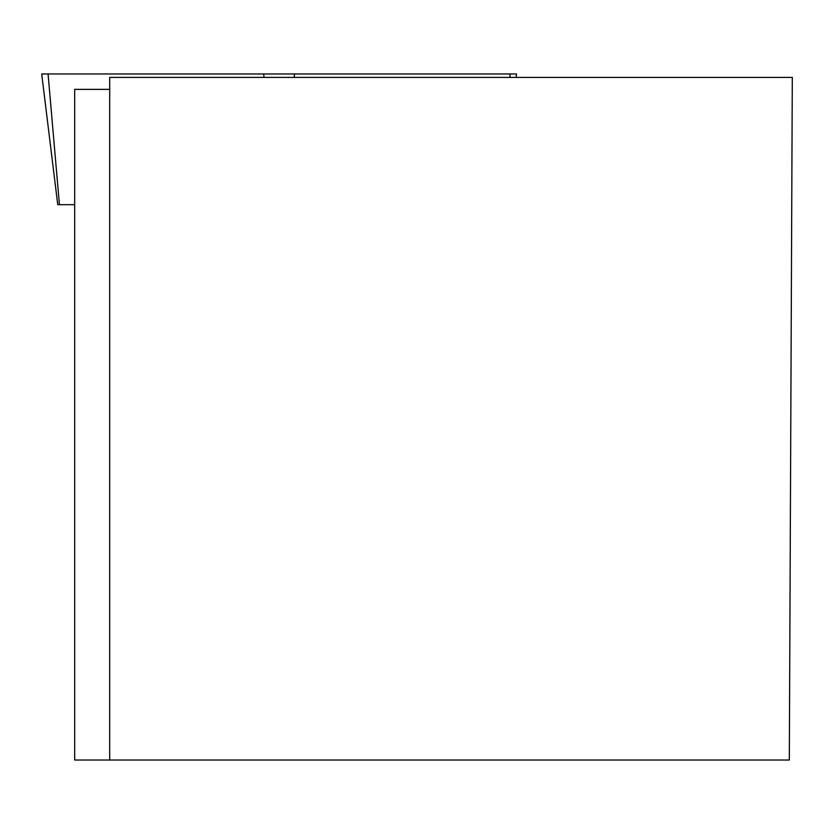 <?xml version="1.0" encoding="UTF-8"?>
<svg xmlns="http://www.w3.org/2000/svg" width="834" height="834" viewBox="0 0 834 834"><rect width="100%" height="100%" fill="white"/><g stroke="black" fill="none" stroke-linecap="round" stroke-linejoin="round"><path stroke-width="1.25" d="M74.674 204.674L57.744 204.674L41.7 73.976L516.517 73.976L516.1 77.416M109.692 77.416L792.3 77.416L789.318 760.024L109.692 760.024L109.692 77.416M109.692 760.024L74.674 760.024L74.674 89.374L109.692 89.374M59.422 204.674L48.08 73.976L510.137 73.976L509.845 77.416M294.517 73.976L294.214 77.416M264.003 77.416L263.711 73.976"/></g></svg>
